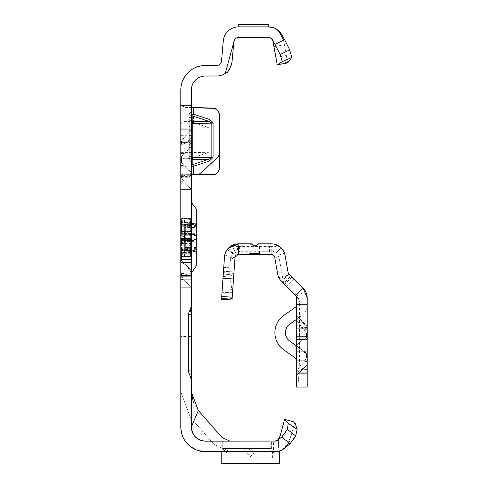 <?xml version="1.0" encoding="UTF-8"?>
<svg xmlns="http://www.w3.org/2000/svg" width="488" height="488" viewBox="0 0 488 488"><rect width="100%" height="100%" fill="white"/><g stroke="black" fill="none" stroke-linecap="round" stroke-linejoin="round"><path stroke-width="0.37" stroke-dasharray="2.44 1.83" d="M183.891 251.893L181.506 255.37L181.506 260.366L181.542 254.937L183.891 251.893L181.506 255.37L181.506 260.366L183.891 263.843L181.542 260.805L181.542 254.937L183.891 251.893L181.506 255.37L181.506 260.366L183.891 263.843L181.542 260.805L181.542 254.937L183.891 251.893L181.506 255.37L181.506 260.366L183.891 263.843L181.542 260.805L181.542 254.937L183.891 251.893L186.361 250.625L183.891 251.893L186.361 250.625L183.891 251.893L186.361 250.625L183.891 251.893L186.361 250.625L183.891 251.893L180.804 251.893L180.804 228.03L180.804 265.118L180.804 251.893L183.891 251.893M190.723 245.757L186.361 250.625L191.339 242.951L190.723 245.757L186.361 250.625L191.339 242.951L190.723 245.757L186.361 250.625L191.339 242.951L190.723 245.757L186.361 250.625L191.339 242.951L190.723 245.757M191.339 257.871L191.339 287.713L191.339 257.871M186.361 240.895L188.966 240.139L191.339 242.951L191.339 228.03L191.339 242.951L188.966 240.139L191.339 242.951L188.966 240.139L191.339 242.951L188.966 240.139L191.339 242.951L188.966 240.139L182.329 242.634L181.506 241.92L181.506 239.425L183.891 236.192L191.339 228.03L191.339 240.822L191.339 228.03L183.891 236.192L181.506 239.425L181.506 241.92L182.329 242.634L186.361 240.895L182.329 242.634L181.506 241.92L181.506 239.425L183.891 236.192L191.339 228.03L183.891 236.192L181.506 239.425L181.506 241.92L182.329 242.634L186.361 240.895L182.329 242.634L181.506 241.92L181.506 239.425L183.891 236.192L191.339 228.03L183.891 236.192L181.506 239.425L181.506 241.92L182.329 242.634L186.361 240.895L182.329 242.634L181.506 241.92L181.506 239.425L183.891 236.192L191.339 228.03L183.891 236.192L181.506 239.425L181.506 241.92L182.329 242.634L186.361 240.895L180.804 240.895L186.361 240.895M180.804 287.713L191.339 287.713L180.804 287.713L191.339 287.713L180.804 287.713L180.804 265.118L180.804 287.713L180.804 265.118L180.804 287.713L180.804 273.103L180.804 287.713L180.804 273.103L180.804 287.713L191.339 287.713L183.891 279.551L181.506 276.312L181.506 273.817L182.329 273.103L188.966 275.598L191.339 272.792L186.361 265.118L183.891 263.843L186.361 265.118L190.723 269.98L191.339 272.792L188.966 275.598L182.329 273.103L181.506 273.817L181.506 276.312L183.891 279.551L191.339 287.713L183.891 279.551L181.506 276.312L181.506 273.817L182.329 273.103L188.966 275.598L191.339 272.792L186.361 265.118L183.891 263.843L186.361 265.118L190.723 269.98L191.339 272.792L188.966 275.598L182.329 273.103L181.506 273.817L181.506 276.312L183.891 279.551L191.339 287.713L183.891 279.551L181.506 276.312L181.506 273.817L182.329 273.103L188.966 275.598L191.339 272.792L186.361 265.118L183.891 263.843L186.361 265.118L190.723 269.98L191.339 272.792L188.966 275.598L182.329 273.103L181.506 273.817L181.506 276.312L183.891 279.551L191.339 287.713L183.891 279.551L181.506 276.312L181.506 273.817L182.329 273.103L188.966 275.598L191.339 272.792L186.361 265.118L190.723 269.98L191.339 272.792L188.966 275.598L182.329 273.103L181.506 273.817L181.506 276.312L183.891 279.551L191.339 287.713L191.339 234.697L191.339 310.691M183.891 153.592L181.506 157.069L181.506 162.065L181.542 156.636L183.891 153.592L181.506 157.069L181.506 162.065L183.891 165.542L181.542 162.504L181.542 156.636L183.891 153.592L186.361 152.323L183.891 153.592L186.361 152.323L183.891 153.592L180.804 153.592L180.804 129.729L180.804 162.065L180.804 153.592L183.891 153.592M190.723 147.455L186.361 152.323L191.339 144.649L190.723 147.455L186.361 152.323L191.339 144.649L190.723 147.455M191.339 159.57L191.339 189.411L191.339 159.57M186.361 142.594L188.966 141.837L191.339 144.649L191.339 129.729L191.339 144.649L188.966 141.837L191.339 144.649L188.966 141.837L182.329 144.332L181.506 143.618L181.506 141.124L183.891 137.891L191.339 129.729L183.891 137.891L181.506 141.124L181.506 143.618L182.329 144.332L186.361 142.594L182.329 144.332L181.506 143.618L181.506 141.124L183.891 137.891L191.339 129.729L183.891 137.891L181.506 141.124L181.506 143.618L182.329 144.332L186.361 142.594L180.804 142.594L186.361 142.594M180.804 162.504L180.804 157.069L180.804 162.504M186.361 166.817L190.723 171.678L191.339 174.49L188.966 177.296L182.329 174.802L181.506 175.515L181.506 178.01L183.891 181.249L191.339 189.411L183.891 181.249L181.506 178.01L181.506 175.515L182.329 174.802L188.966 177.296L191.339 174.49L186.361 166.817L190.723 171.678L191.339 174.49L188.966 177.296L182.329 174.802L181.506 175.515L181.506 178.01L183.891 181.249L191.339 189.411L183.891 181.249L181.506 178.01L181.506 175.515L182.329 174.802L188.966 177.296L191.339 174.49L186.361 166.817L183.891 165.542L181.506 162.065L183.891 165.542L186.361 166.817L183.891 165.542L186.361 166.817L180.804 166.817L180.804 177.296L180.804 165.542L180.804 177.296L180.804 166.817L186.361 166.817M180.804 260.805L180.804 255.37L180.804 260.805M180.804 269.98L180.804 263.843L180.804 269.98M183.891 263.843L181.506 260.366L183.891 263.843L186.361 265.118L183.891 263.843L180.804 263.843L183.891 263.843M180.804 257.871L180.804 239.437L180.804 257.871M191.339 246.458L191.339 256.212L191.339 246.458M180.804 259.799L180.804 262.489L180.804 259.799M180.804 269.278L180.804 276.299L180.804 269.278M191.339 140.959L191.339 144.472L191.339 140.959M219.423 167.988L219.423 115.327A7.021 7.021 0 0 0 212.585 108.312L193.443 107.811L212.585 108.031A7.021 7.021 0 0 1 219.423 115.052L219.423 152.244A7.021 7.021 0 0 1 217.233 157.331L201.361 172.386A7.021 7.021 0 0 1 196.347 174.314L183.342 174.216L180.804 175.265L191.339 175.265L191.339 105.414L180.804 105.414L180.804 191.869L180.804 90.054L191.339 90.054L191.339 119.841A2.105 1.879 0 0 0 192.839 121.64L192.839 116.065A2.105 1.879 180 0 1 191.339 114.265L193.443 114.21L192.839 116.065L208.791 121.347L209.395 119.493L213.067 123.135L213.067 157.429L209.395 161.077L208.791 159.289L211.859 157.441L192.235 157.801L192.235 123.464L192.839 121.64L208.791 121.347L211.859 123.104L211.859 157.441L213.067 157.429M221.18 451.662L221.18 463.6L279.459 463.6L279.459 451.004L274.988 451.662L205.381 451.662L195.792 449.716L205.381 451.662L229.958 451.662L205.381 451.662A24.577 24.577 0 0 1 180.804 427.085L180.804 90.054L180.804 191.869L180.804 175.265L191.339 175.265L191.339 166.414A2.105 1.928 0 0 1 192.839 164.566L192.839 159.582A2.105 1.928 180 0 0 191.339 161.424L191.339 157.844L192.235 157.801L192.839 159.582L208.791 159.289L192.839 164.566L193.443 166.359L193.443 174.515L183.342 174.216L198.299 174.362M191.686 107.256L191.339 105.414L191.339 90.054L191.339 191.869L191.339 90.054L180.804 90.054L191.339 90.054L191.339 427.085A14.042 14.042 0 0 0 205.381 441.134L276.659 440.841M246.806 448.502L250.32 448.502L246.806 448.502M253.827 453.065L246.806 453.065L253.827 453.065L250.32 456.579L246.806 453.065M191.339 237.51L191.339 202.398L191.339 257.127L191.339 217.886L191.339 234.697L191.339 230.074L190.637 231.66L184.47 231.477L184.47 243.536L190.576 243.353L190.515 231.214L191.339 230.074L191.339 272.615L191.339 237.51M180.804 237.51L180.804 218.374L180.804 237.51M191.339 113.924L191.339 116.065L191.339 113.924M189.234 160.93L191.339 161.498L191.339 117.083L191.339 161.498L191.339 117.083L191.339 161.498L189.234 160.93L191.339 161.498L189.234 160.93L189.234 117.651L191.339 117.083L189.234 117.651L189.234 160.93L191.339 161.498L189.234 160.93L189.234 139.775L191.339 140.337L189.234 139.775L189.234 144.546L189.234 137.39L191.339 136.829L189.234 137.39L191.339 136.829L189.234 137.39L189.234 160.93L191.339 161.498L189.234 160.93L189.234 139.775L191.339 140.337L189.234 139.775L189.234 137.39L191.339 136.829L189.234 137.39L189.234 160.93L191.339 161.498L189.234 160.93L189.234 158.551L191.339 157.984L189.234 158.551L189.234 139.775L191.339 140.337L189.234 139.775L189.234 144.546L191.339 145.107L189.234 144.546L189.234 137.39L191.339 136.829L189.234 137.39L189.234 160.93L189.234 158.551L191.339 157.984L189.234 158.551L189.234 139.775L191.339 140.337L189.234 139.775L189.234 137.39L191.339 136.829L189.234 137.39L189.234 158.551L191.339 157.984L189.234 158.551L189.234 128.875L189.234 160.93L191.339 161.498L189.234 160.93L189.234 137.39L189.234 160.93M255.157 24.4L253.492 24.406M180.804 175.271L180.804 189.411L180.804 174.802L180.804 189.411L180.804 174.802L180.804 175.271L183.891 175.271L180.804 175.271M180.804 274.848L180.804 275.598L180.804 274.848L186.361 274.848L180.804 274.848M180.804 275.879L180.804 276.299L180.804 275.879L191.339 275.879L180.804 275.879M180.804 336.513L180.804 231.19L180.804 336.513L191.339 336.513L180.804 336.513M180.804 128.204L180.804 124.635C181.609 121.097 185.824 120.39 193.443 122.512L209.084 127.685L180.804 128.204L180.804 175.265L183.342 174.216L191.741 174.405M191.339 105.414L180.804 105.414L185.849 107.494L180.804 105.414L180.804 124.635M193.443 122.512L193.443 107.531L185.849 107.494L191.863 107.513M209.084 127.685L209.084 152.256L193.443 157.429C185.824 159.594 181.609 159.106 180.804 155.971M180.804 191.869L191.339 191.869L180.804 191.869M209.395 119.493L193.443 114.21L193.443 107.811L191.9 107.519M192.18 107.714L185.599 107.488M180.804 156.007C181.609 159.143 185.824 159.631 193.443 157.471L193.443 157.429M193.443 107.531L193.443 122.549C185.824 120.426 181.609 121.134 180.804 124.672M193.443 122.549L209.084 127.728L209.084 152.293L193.443 157.471M213.067 123.135L191.339 123.549L191.339 119.841M191.339 123.549L191.339 157.844M191.339 161.424L191.339 166.414L193.443 166.359L209.395 161.077M221.04 451.662L272.579 451.662L272.579 459.013L272.579 451.662L221.04 451.662L221.04 459.013L272.579 459.037L221.04 459.013M289.909 440.213C287.578 447.228 282.607 451.04 274.988 451.662C282.534 451.205 287.511 447.392 289.909 440.213L291.36 434.784L289.909 440.213M222.235 441.134L222.235 448.155L222.235 441.134L273.487 441.134L222.235 441.134L222.235 448.502L222.235 441.134L271.383 441.134L222.235 441.134M278.404 448.155L278.404 439.743L278.404 448.155L273.487 453.065L227.146 453.065L222.235 448.155L227.146 453.065L227.146 441.134L227.146 453.065L273.487 453.065L273.487 441.134L274.988 441.134L273.487 441.134L273.487 453.065L278.404 448.155M277.068 440.664L275.714 441.073M294.41 437.956L295.685 435.857L297.143 429.416L294.764 422.096L291.36 434.784L294.764 422.096L284.589 419.369L279.734 437.486L277.709 440.31M276.629 440.847L274.988 441.134A4.917 4.917 0 0 0 278.142 439.981L281.668 437.022L290.11 443.69L292.349 440.914M275.61 441.091L275.098 441.128M229.958 441.134L205.381 441.134L229.958 441.134L222.04 437.547L198.311 410.506L193.364 402.46M272.511 39.754L273.152 41.45A4.917 4.917 0 0 0 268.308 37.387L238.675 37.387A4.917 4.917 0 0 0 233.776 41.877L232.026 61.909A15.445 15.445 0 0 1 216.635 76.012L205.381 76.012A14.042 14.042 0 0 0 191.339 90.054L180.804 90.054A24.577 24.577 0 0 1 205.381 65.477L216.635 65.477A4.917 4.917 0 0 0 221.528 60.994L223.284 40.962A15.445 15.445 0 0 1 238.675 26.858L268.729 26.858L268.729 24.4L238.254 24.4L238.254 26.858L238.675 26.858M251.826 24.4L249.978 24.4L253.492 27.914L257.005 24.4M280.179 435.827L279.734 437.486M198.311 410.506L191.339 427.085C192.309 435.717 196.993 440.402 205.381 441.134M182.25 435.394L184.421 439.92L182.25 435.394M184.836 440.566L189.612 445.934L184.836 440.566M273.31 42.352L274.067 46.635L284.437 44.804L283.522 39.62A15.445 15.445 0 0 0 268.308 26.858M285.102 447.892L284.913 448.051A15.445 15.445 0 0 1 274.988 451.662L277.434 451.455L281.405 450.095L284.681 447.661L287.066 444.672L284.681 447.661L281.405 450.095L277.434 451.455L275.079 451.662M268.235 37.387L238.748 37.387L238.748 34.935L238.748 37.387L268.235 37.387L268.235 34.935L238.748 34.935L268.235 34.935L268.235 37.387M273.597 27.792L278.239 30.47M268.992 37.436L270.157 37.747M271.133 38.284L271.871 38.912M283.522 39.62L287.633 62.946L277.263 64.77L274.067 46.635M287.633 62.946L284.437 44.804M229.958 451.662L214.122 444.489L190.399 417.447L180.804 391.98L190.399 417.454L214.122 444.495L229.958 451.662M292.391 440.859L293.227 439.719M293.581 439.206L293.971 438.633M297.143 429.416L288.207 423.273L287.426 429.422L285.815 432.008M284.589 419.369L288.207 423.273M287.426 429.422L295.685 435.857M189.234 120.03L191.339 120.597L189.234 120.03M189.234 144.546L191.339 145.107L189.234 144.546M189.234 139.775L191.339 140.337L189.234 139.775M189.234 128.875L191.339 129.436L189.234 128.875L189.234 126.49L189.234 128.875L191.339 129.436L189.234 128.875M189.234 126.49L191.339 125.928L189.234 126.49L189.234 117.651L189.234 126.49L191.339 125.928L189.234 126.49M189.234 117.651L191.339 117.083L189.234 117.651L189.234 156.721L189.234 117.651L191.339 117.083L189.234 117.651M189.234 158.551L191.339 157.984L189.234 158.551L189.234 137.39L191.339 136.829L189.234 137.39L189.234 158.551L191.339 157.984L189.234 158.551M189.234 137.39L191.339 136.829L189.234 137.39M271.383 448.502L222.235 448.502L271.383 448.502L271.383 441.134L271.383 448.502M209.084 152.293L180.804 152.811M209.084 127.728L180.804 128.24M192.73 107.757L188.508 107.586M209.084 152.256L180.804 152.774M180.804 231.19L191.339 231.19L180.804 231.19M190.515 249.331L190.576 256.188L184.47 256.719L184.47 250.686L190.637 250.338L191.339 249.697L190.637 249.331L183.104 249.685L182.915 250.692L184.165 250.692L184.165 256.731L182.915 256.731L181.158 255.73L181.158 250.039L182.915 250.692L182.915 256.731M184.665 249.771A1.055 0.897 180 0 0 185.684 250.673L185.684 247.538L196.255 247.538L196.255 229.836L185.684 229.836L185.684 224.754A1.055 0.915 0 0 0 184.665 225.663L184.665 250.173L184.665 225.657A1.055 0.415 180 0 0 185.684 226.072L185.684 234.789L196.255 234.466L196.255 251.381L185.684 251.228L185.684 250.673L185.684 251.058A1.055 0.927 180 0 1 184.665 250.137M191.692 272.615L191.692 202.398M196.255 266.039L196.255 208.974M196.255 224.029L185.684 224.34L185.684 223.785L196.255 223.419L196.255 227.475L196.255 223.961L196.255 226.365L196.255 223.961L185.684 224.334L185.684 226.072L196.255 226.212M191.339 245.47A0.701 0.61 180 0 0 190.637 244.866L181.506 244.866L181.506 239.364L180.804 239.175L181.158 239.23L181.158 235.783L181.158 239.23L181.506 239.364L181.762 237.51L181.506 231.428L190.637 231.428L190.637 250.338M180.804 247.782L181.506 247.782L181.506 254.577A0.701 0.653 -130.1 0 1 181.158 254.449L181.158 252.723L181.158 254.449A0.701 0.64 180 0 1 180.804 253.894A0.701 0.677 180 0 0 181.506 254.577L181.506 253.864L190.637 253.864L190.637 245.232L181.506 245.232L181.506 247.782L191.339 247.782M180.804 221.759A0.701 0.61 180 0 1 181.506 221.149L181.506 222.296A0.701 0.476 -157.1 0 0 181.158 222.29L181.158 220.564L181.158 222.29A0.701 0.573 180 0 0 180.804 222.784A0.701 0.494 180 0 1 181.506 222.29L181.506 227.231L190.637 227.231L190.637 220.21L190.637 222.424L181.506 222.424L181.506 221.149L190.637 221.149A0.701 0.61 -0 0 0 191.339 220.539M184.665 250.173L185.684 251.228L196.255 251.594L196.255 248.648L196.255 251.052L185.684 250.679L185.684 248.276L185.684 250.679L184.665 249.63M196.255 229.836L196.255 227.475L184.665 227.475M184.665 234.514A1.055 0.915 180 0 1 185.684 233.606L196.255 233.288L196.255 234.466M190.515 243.799L190.637 243.353L191.339 244.939L190.637 243.799L181.506 243.671A0.701 0.329 -78.8 0 1 181.371 243.701A0.701 0.329 -78.8 0 1 181.158 243.195L182.75 243.512L182.75 231.501L181.158 231.818A0.701 0.329 -101.2 0 1 181.371 231.312A0.701 0.329 -101.2 0 1 181.512 231.343L190.515 231.214M190.637 256.2L190.637 254.047L181.506 254.047L181.506 255.261L183.104 256.163L190.637 255.62L191.339 257.127M183.104 249.685L181.506 249.094L181.158 250.039A0.701 0.47 180 0 1 181.506 249.094L181.506 244.866A0.701 0.61 180 0 1 180.804 244.256M190.515 219.386L191.339 217.886L190.637 219.393L183.104 218.85L181.506 219.759L181.158 219.283L182.75 218.374L182.75 224.382L181.158 224.974L181.506 225.92L183.104 225.328L190.637 225.682L191.339 225.316L190.637 224.675L184.47 224.327L184.47 218.301L190.576 218.825L190.515 225.682M181.506 220.436A0.701 0.653 130.1 0 0 181.158 220.564A0.701 0.64 180 0 0 180.804 221.119A0.701 0.677 -0 0 1 181.506 220.436M180.804 221.088L181.506 220.966L181.506 219.759L180.804 219.874A0.701 0.701 0 0 1 181.164 219.264L182.756 218.362A0.701 0.701 0 0 1 183.104 218.27L183.104 218.85L182.75 218.374A0.701 0.689 180 0 1 183.104 218.282L184.165 218.282L184.165 224.321L183.104 224.321L183.104 218.27L184.47 218.301L184.165 218.85M182.75 224.382L183.104 225.328L183.104 224.321A0.701 0.47 180 0 0 182.75 224.382M190.637 231.66L190.637 231.172L190.637 231.763L181.506 231.763L181.506 231.343A0.701 0.659 0 0 0 180.804 232.001A0.701 0.701 0 0 1 181.371 231.312L182.963 231.001A0.701 0.701 0 0 1 183.104 230.983L183.104 243.542L184.165 243.542L184.165 231.471L182.75 231.501A0.701 0.329 -101.2 0 1 182.963 231.001A0.701 0.329 -101.2 0 1 183.104 231.025L184.165 231.025M182.963 244.018A0.701 0.701 0 0 0 183.104 244.03L183.104 243.988A0.701 0.329 -78.8 0 1 182.963 244.018A0.701 0.329 -78.8 0 1 182.75 243.512L183.104 244.03L184.165 244.03L184.47 243.536L184.165 243.988M181.158 235.783L181.506 235.655L181.158 235.783M181.512 252.723A0.701 0.476 157.1 0 1 181.158 252.723A0.701 0.573 180 0 1 180.804 252.229A0.701 0.494 180 0 0 181.506 252.723M180.804 255.139A0.701 0.701 0 0 0 181.164 255.749A0.701 0.683 180 0 1 180.804 255.139L181.506 255.261L181.164 255.749L182.915 256.743L190.576 256.206L190.515 255.627M307.196 365.652L306.458 365.469L301.639 369.428L306.494 365.652L296.661 375.479L296.661 371.484L297.277 372.234L301.639 369.428L306.494 365.494L296.661 375.479L296.661 371.484L297.277 372.234L301.639 369.428L297.277 372.234L301.639 369.428L306.494 365.494L296.661 375.479L296.661 371.484L297.277 372.234L296.661 371.484L296.661 375.479L296.661 319.799L296.661 375.479M307.196 325.813L306.458 325.813L304.109 324.056L306.458 325.813L304.109 324.056L306.458 325.813L304.109 324.056L306.458 325.813L307.196 325.813L307.196 324.056L307.196 325.813L306.458 325.813L307.196 325.813L307.196 321.854L307.196 325.813L306.458 325.813L307.196 325.813L307.196 319.042L307.196 360.736L296.661 360.736L296.661 309.124L296.661 360.736A3.514 3.514 0 0 0 295.173 357.863L283.827 349.865A21.063 21.063 0 0 1 283.827 315.431L295.173 307.434A3.514 3.514 0 0 0 296.661 304.561L296.661 351.256L296.661 304.561L307.196 304.561A14.042 14.042 0 0 1 301.242 316.041L289.89 324.038A10.535 10.535 0 0 0 289.89 341.258L301.242 349.255A14.042 14.042 0 0 1 307.196 360.736L296.661 360.736L307.196 360.736L307.196 351.256L296.661 351.256L298.064 351.256L298.064 309.124L298.064 349.109L296.661 349.109L298.064 349.109L298.064 351.256L296.661 351.256L307.196 351.256L307.196 314.04L307.196 325.795L296.661 325.795L307.196 325.795M307.196 372.234L297.277 372.234L296.661 371.484L296.661 315.797L296.661 371.484L301.639 363.81L296.661 371.484L301.639 363.81L296.661 371.484L301.639 363.81L296.661 371.484L297.277 372.234L307.196 372.234L307.196 319.042L307.196 372.234L297.277 372.234L301.639 369.428L297.277 372.234L307.196 372.234L307.196 319.042L307.196 372.234L297.277 372.234L307.196 372.234L307.196 319.042L307.196 372.234M296.362 296.192L305.476 291.214A14.042 14.042 0 0 1 307.196 297.948L307.196 387.063L296.661 387.063L296.661 297.961L307.196 297.948L296.661 297.948L296.661 309.831L296.661 297.948L299.504 300.797L298.461 298.29L281.533 281.363L295.63 295.466L303.079 288.018L295.63 295.466L283.619 283.449L291.061 276.001L303.079 288.018L294.148 279.087L286.7 286.529L295.63 295.466L303.079 288.018L291.061 276.001M249.026 253.424L259.561 253.424L249.026 253.424L249.026 244.756L256.627 245.232L256.981 244.598L258.616 243.829L271.249 243.829L279.166 246.275L275.427 246.324L273.323 252.144L275.757 253.272L281.082 247.849L279.166 246.275M237.217 254.602L238.876 254.358L238.876 243.829L238.498 243.829L251.131 243.829L252.747 244.586L253.113 245.232L259.561 244.756L256.981 244.598M259.561 253.424L259.561 244.756M283.619 283.449L295.63 295.466L295.63 293.971L283.022 281.363L281.533 281.363L286.7 286.529M298.461 298.29L296.192 296.185M305.476 291.214L303.079 288.018L301.59 288.018L288.981 275.403L288.981 273.914L303.079 288.018L294.148 279.087M297.857 387.063L298.979 373.875L299.504 358.979L299.504 300.797M296.661 319.799L296.661 345.638L296.661 315.797L296.661 319.799L297.277 319.042L301.639 321.854L304.109 324.056L301.639 321.854L297.277 319.042L296.661 319.799L301.639 327.466L296.661 319.799L297.277 319.042L301.639 321.854L304.109 324.056L301.639 321.854L297.277 319.042L296.661 319.799L301.639 327.466L304.109 329.675L301.639 327.466L296.661 319.799L297.277 319.042L301.639 321.854L304.109 324.056L301.639 321.854L297.277 319.042L296.661 319.799L301.639 327.466L304.109 329.675L306.494 333.548L304.109 329.675L301.639 327.466L296.661 319.799M296.545 297.052L296.216 296.228M238.876 243.829L238.876 254.358L238.498 254.358L238.498 243.829L230.574 246.275L227.207 249.52L224.736 255.065A14.042 14.042 0 0 0 224.486 256.889L234.996 257.627L238.498 254.358L234.996 257.627L232.52 292.995L222.016 292.257L223.242 274.75L221.528 299.266L232.032 299.998L232.099 299.059L232.032 299.998L221.528 299.266L222.016 292.257L232.52 292.995L233.99 271.981L223.486 271.249L222.016 292.257L223.284 274.134L229.622 274.573L230.403 259.274L231.166 256.377L233.148 253.912L235.576 252.424L232.294 246.324L238.498 246.446L238.498 251.741L239.089 251.735L239.089 246.446L269.01 246.452L269.01 251.735L271.249 251.753L271.249 246.434L275.427 246.324M283.022 281.363L281.533 281.363L277.635 273.872L274.701 257.261L271.249 254.358L271.249 251.753L273.323 252.144M235.576 252.424L238.498 251.741L238.498 254.358L238.498 243.829L236.93 243.915C229.671 245.257 225.523 249.581 224.486 256.889A14.042 14.042 0 0 1 228.067 248.465L235.887 255.517L236.643 254.889M230.574 246.275L232.294 246.324M233.227 253.87L227.31 249.38M288.981 275.403L288.78 273.701A3.514 3.514 0 0 1 288.005 272.042L285.077 255.431A14.042 14.042 0 0 0 284.455 253.101L281.082 247.849M239.089 246.446L238.498 246.446M239.584 246.452L239.584 251.735L239.089 251.735M269.01 251.735L239.584 251.735M271.249 246.434L269.01 246.452M252.747 244.586L249.026 244.756M275.757 253.272L278.044 255.419L284.455 253.101M275.842 253.302L281.21 247.971M233.148 253.912L227.207 249.52M231.166 256.377L224.736 255.065M229.793 267.79L223.754 267.369L224.486 256.889L221.528 299.266L232.032 299.998L234.996 257.627A3.514 3.514 0 0 1 235.887 255.517M296.661 304.561L307.196 304.561L307.196 314.04L307.196 304.561L296.661 304.561L307.196 304.561A14.042 14.042 0 0 1 301.242 316.041L296.661 319.268M296.661 346.029L301.242 349.255A14.042 14.042 0 0 1 307.196 360.736L296.661 360.736M298.064 309.124L296.661 309.124L298.064 309.124M307.196 314.04L296.661 314.04L307.196 314.04M307.196 297.948L303.079 288.018L301.59 288.018M307.196 367.22L307.196 369.428L307.196 365.469L307.196 367.22L304.109 367.22L301.639 369.428L306.494 365.494L304.109 367.22L307.196 367.22M288.981 273.914L283.046 279.85L282.845 278.721L288.78 273.701M283.778 283.607L283.046 279.85M282.845 278.721L279.234 258.433L274.701 257.261M278.044 255.419L279.234 258.433M271.249 254.358L238.498 254.358M238.107 254.382L236.93 243.915M232.392 292.983L232.099 299.059L232.52 292.995L222.016 292.257L232.392 292.983L229.622 274.573M223.754 267.369L223.284 274.134M230.403 259.274L234.996 257.621L232.52 292.995L233.746 275.482L223.242 274.75L223.486 271.249L223.242 274.75L233.746 275.482L233.99 271.981L223.486 271.249M295.63 293.971L295.63 295.466M301.639 363.81L304.109 361.602L306.494 357.728L306.494 353.404L304.109 351.256L301.639 351.256L296.661 345.638L301.639 340.02L304.109 340.02L306.494 337.873L306.494 333.548L306.494 337.873L304.109 340.02L301.639 340.02L296.661 345.638L301.639 351.256L304.109 351.256L306.494 353.404L306.494 357.728L304.109 361.602L301.639 363.81L304.109 361.602L306.494 357.728L306.494 353.404L304.109 351.256L301.639 351.256L296.661 345.638L301.639 340.02L304.109 340.02L306.494 337.873L306.494 333.548L304.109 329.675L306.494 333.548L306.494 337.873L304.109 340.02L301.639 340.02L296.661 345.638L301.639 351.256L304.109 351.256L306.494 353.404L306.494 357.728L304.109 361.602L301.639 363.81L304.109 361.602L306.494 357.728L306.494 353.404L304.109 351.256L301.639 351.256L296.661 345.638L301.639 340.02L304.109 340.02L306.494 337.873L306.494 333.548L304.109 329.675L301.639 327.466L304.109 329.675L306.494 333.548L306.494 337.873L304.109 340.02L301.639 340.02L296.661 345.638L301.639 351.256L304.109 351.256L306.494 353.404L306.494 357.728L304.109 361.602L301.639 363.81L307.196 363.81L301.639 363.81M307.196 351.256L301.639 351.256L307.196 351.256M307.196 340.02L301.639 340.02L307.196 340.02M306.494 325.783L307.196 325.783L306.494 325.783M180.804 255.37L181.506 255.37L180.804 255.37M180.804 265.118L186.361 265.118L180.804 265.118M180.804 157.069L181.506 157.069L180.804 157.069M180.804 165.542L183.891 165.542L180.804 165.542M180.804 256.212L191.339 256.212L180.804 256.212M180.804 239.864L191.339 239.864L180.804 239.864M180.804 262.489L191.339 262.489L180.804 262.489M180.804 263.898L191.339 263.898L180.804 263.898M275.958 57.364L286.328 55.534M277.141 64.068L287.511 62.238M268.235 34.947L238.748 34.947L268.235 34.947M189.234 135.06L191.339 134.944M189.234 135.554L191.339 135.67M189.234 140.727L191.339 140.611L189.234 140.727M189.234 141.221L191.339 141.337L189.234 141.221M189.234 155.843L191.339 155.727M189.234 156.343L191.339 156.459M180.804 177.821L191.339 177.821L180.804 177.821M180.804 104.097L191.339 104.097L180.804 104.097M180.804 332.999L191.339 332.999L180.804 332.999M180.804 234.697L191.339 234.697L180.804 234.697M180.804 176.546L186.361 176.546L180.804 176.546M180.804 175.515L181.506 175.515L180.804 175.515M180.804 178.01L181.506 178.01L180.804 178.01M180.804 181.249L183.891 181.249L180.804 181.249M180.804 183.793L186.361 183.793L180.804 183.793M180.804 162.065L181.506 162.065L180.804 162.065M180.804 152.323L186.361 152.323L180.804 152.323M180.804 143.862L183.891 143.862L180.804 143.862M180.804 143.618L181.506 143.618L180.804 143.618M180.804 141.124L181.506 141.124L180.804 141.124M180.804 137.891L183.891 137.891L180.804 137.891M180.804 135.341L186.361 135.341L180.804 135.341M180.804 275.128L191.339 275.128L180.804 275.128M180.804 275.531L191.339 275.531L180.804 275.531M180.804 277.19L191.339 277.19L180.804 277.19M180.804 279.746L191.339 279.746L180.804 279.746M180.804 281.911L191.339 281.911L180.804 281.911M180.804 259.531L191.339 259.531L180.804 259.531M180.804 253.248L191.339 253.248L180.804 253.248A0.701 0.61 0 0 0 181.506 253.864L181.506 252.589L190.637 252.589L190.637 253.864A0.701 0.61 0 0 1 191.339 254.474M180.804 251.839L191.339 251.839L180.804 251.839M180.804 240.614L191.339 240.614L180.804 240.614M180.804 240.206L191.339 240.206L180.804 240.206M180.804 238.547L191.339 238.547L180.804 238.547M180.804 235.991L191.339 235.991L180.804 235.991M180.804 233.831L191.339 233.831L180.804 233.831M180.804 273.573L183.891 273.573L180.804 273.573M180.804 273.817L181.506 273.817L180.804 273.817M180.804 276.312L191.339 276.299L180.804 276.299M180.804 279.551L183.891 279.551L180.804 279.551M180.804 282.094L186.361 282.094L180.804 282.094M180.804 260.366L181.506 260.366L180.804 260.366M180.804 250.625L186.361 250.625L180.804 250.625M180.804 242.164L183.891 242.164L180.804 242.164M180.804 241.92L181.506 241.92L180.804 241.92M180.804 239.425L191.339 239.437L180.804 239.437M180.804 236.192L183.891 236.192L180.804 236.192M180.804 233.642L186.361 233.642L180.804 233.642M180.804 248.837A0.701 0.537 180 0 1 181.506 248.3L190.637 248.3A0.701 0.537 180 0 0 191.339 247.764M184.165 249.685L184.47 250.686L184.409 249.679M180.804 230.757A0.701 0.61 180 0 1 181.506 230.147L181.506 225.92A0.701 0.537 180 0 1 181.158 224.974L181.158 219.283A0.701 0.683 180 0 0 180.804 219.874M180.804 232.001L181.158 231.818L181.158 243.195L180.804 243.012A0.701 0.701 0 0 0 181.371 243.701L182.963 244.012M184.409 225.334L184.47 224.327L184.165 225.328M184.665 240.499A1.055 0.915 180 0 0 185.684 241.407L185.684 250.673L196.255 250.984M196.255 237.906L185.684 237.894L185.684 237.119L184.665 237.144M191.339 227.249A0.701 0.537 180 0 0 190.637 226.713L190.637 231.428A0.701 0.61 180 0 0 191.339 230.818M196.255 223.632L185.684 223.955L185.684 224.34A1.055 0.634 180 0 0 184.665 224.974M180.804 242.981A0.701 0.61 180 0 0 181.506 243.585L190.637 243.585A0.701 0.61 180 0 1 191.339 244.195M196.255 225.615L185.684 225.932L185.684 224.754L196.255 224.431M184.665 235.698A1.055 0.915 180 0 1 185.684 234.789L185.684 240.23L196.255 240.547M184.665 239.315A1.055 0.915 180 0 0 185.684 240.23L185.684 241.407L196.255 241.725M184.665 247.538L185.684 247.538L185.684 237.894L184.665 237.869M196.255 245.177L184.665 245.177M184.665 249.35A1.055 0.915 180 0 0 185.684 250.259L196.255 250.582M196.255 249.399L185.684 249.081A1.055 0.915 180 0 1 184.665 248.166M196.255 235.411L185.684 235.777L185.684 229.836L184.665 229.836M196.255 237.113L185.684 237.119L185.684 235.777A1.055 1.043 180 0 0 184.665 236.82M196.255 239.602L185.684 239.236A1.055 1.043 180 0 1 184.665 238.193M196.255 250.893L185.684 250.673A1.055 0.634 0 0 1 184.665 250.039M196.255 248.801L185.684 248.941A1.055 0.415 180 0 0 184.665 249.356M184.665 224.84L185.684 223.955A1.055 0.927 0 0 0 184.665 224.883M196.255 224.12L185.684 224.34A1.055 0.897 0 0 0 184.665 225.243M184.665 226.847A1.055 0.915 0 0 1 185.684 225.932L185.684 224.34L184.665 225.383M180.804 227.231L181.506 227.231L181.506 229.781L190.637 229.781L190.637 227.231L191.339 227.231M180.804 232.032A0.701 0.61 180 0 1 181.506 231.428L181.506 230.147L190.637 230.147A0.701 0.61 180 0 0 191.339 229.543M180.804 243.012A0.701 0.659 0 0 0 181.506 243.671L181.506 243.25L190.637 243.25L190.637 243.841L190.637 243.353M190.637 224.675L190.637 226.713L181.506 226.713A0.701 0.537 180 0 1 180.804 226.176M191.339 221.82A0.701 0.61 0 0 1 190.637 222.424L181.506 222.711L181.506 220.966L190.637 220.966L190.637 218.825M191.339 254.169L190.637 254.047L190.637 252.589A0.701 0.61 180 0 1 191.339 253.193M180.804 251.979A0.701 0.61 -0 0 0 181.506 252.589L181.506 254.047L180.804 253.925M191.339 222.003L190.637 222.711L190.637 220.966L191.339 220.844M180.804 223.412L181.506 222.424A0.701 0.61 180 0 0 180.804 223.034M191.339 245.232L190.637 245.232L190.637 243.25A0.701 0.659 0 0 1 191.339 243.909M180.804 242.591A0.701 0.659 0 0 0 181.506 243.25L181.506 245.232L180.804 245.232M191.339 231.105A0.701 0.659 0 0 1 190.637 231.763L190.637 229.781L191.339 229.781M180.804 229.781L181.506 229.781L181.506 231.763A0.701 0.659 0 0 0 180.804 232.422M191.339 230.074L190.637 231.172L184.427 230.989L184.165 231.471L184.409 231.031M184.409 218.862L184.47 218.282L190.637 218.813L191.339 217.886M184.409 243.982L190.637 243.841L191.339 244.939M184.165 256.163L184.47 256.731L184.409 256.151M307.196 324.056L304.109 324.056L307.196 324.056M307.196 369.428L301.639 369.428L307.196 369.428M307.196 365.494L306.458 365.469L307.196 365.469M307.196 328.705L296.661 328.705L307.196 328.705M307.196 373.875L298.979 373.875M307.196 358.979L299.504 358.979M269.504 251.735L269.504 246.446M298.064 341.234L296.661 341.234M298.064 341.789L296.661 341.789M307.196 339.502L296.661 339.502L307.196 339.502M307.196 336.592L296.661 336.592L307.196 336.592M292.019 276.958L284.577 284.406M223.12 276.501L233.624 277.233M222.034 292.019L232.3 292.739M232.099 299.059L221.589 298.327L232.099 299.059M221.625 297.857L232.129 298.589M222.26 288.756L232.764 289.494M222.986 278.398L233.49 279.13M223.388 272.658L233.892 273.39M307.196 361.602L304.109 361.602L307.196 361.602M307.196 357.728L306.494 357.728L307.196 357.728M307.196 353.404L306.494 353.404L307.196 353.404M307.196 337.873L306.494 337.873L307.196 337.873M307.196 333.548L306.494 333.548L307.196 333.548M307.196 329.675L304.109 329.675L307.196 329.675M307.196 327.466L301.639 327.466L307.196 327.466M307.196 321.854L301.639 321.854L307.196 321.854M180.804 240.139L188.966 240.139L180.804 240.139M180.804 141.837L188.966 141.837L180.804 141.837M187.825 140.959L191.339 144.472L187.825 140.959L191.339 137.451L187.825 140.959M250.32 448.502L246.806 452.016L243.299 448.502M180.804 256.639L191.339 256.639L180.804 256.639M189.234 113.96L191.339 116.065M275.567 441.097L275.037 441.134M291.36 434.784C288.31 442.64 286.877 445.94 287.066 444.672L287.066 444.672C286.877 445.94 288.31 442.64 291.36 434.784M277.544 440.304L276.946 440.676M189.234 113.887L191.339 111.782M180.804 218.374L191.339 218.374L180.804 218.374M284.046 42.584L282.546 36.942L279.746 32.123L275.464 28.658L272.316 27.395L268.437 26.858M180.804 177.296L188.966 177.296L180.804 177.296M180.804 174.802L182.329 174.802L180.804 174.802M180.804 189.411L191.339 189.411L180.804 189.411M180.804 144.332L182.329 144.332L180.804 144.332M180.804 129.729L191.339 129.729L180.804 129.729M180.804 274.915L191.339 274.915L180.804 274.915M180.804 240.822L191.339 240.822L180.804 240.822M180.804 228.03L191.339 228.03M180.804 275.598L188.966 275.598L180.804 275.598M180.804 273.103L182.329 273.103L180.804 273.103M180.804 242.634L182.329 242.634L180.804 242.634M180.804 254.102L181.506 254.803L190.637 254.803L191.339 255.505M180.804 220.911L181.506 220.21L190.637 220.21L191.339 219.508M196.255 248.648L185.684 248.276L184.665 247.227M196.255 226.365L185.684 226.737L184.665 227.786M180.804 251.601L181.506 252.308L190.637 252.308L191.339 253.01M191.339 243.823L190.637 243.122L181.506 243.122L180.804 242.42M180.804 232.593L181.506 231.891L190.637 231.891L191.339 231.19M296.661 309.831L307.196 309.831M307.196 319.042L297.277 319.042L307.196 319.042M307.196 325.63L306.494 325.63L307.196 325.63L306.494 325.63L296.661 315.797"/><path stroke-width="0.73" d="M191.339 105.414L192.18 107.714L212.585 108.312A7.021 7.021 0 0 1 219.423 115.327L219.423 152.518A7.021 7.021 0 0 1 217.233 157.606L201.361 172.667A7.021 7.021 0 0 1 196.347 174.588L191.76 174.387L191.339 175.265L191.76 174.387L192.73 174.46L191.741 174.405M253.492 24.406L254.925 24.4M275.079 451.662L205.381 451.662A24.577 24.577 0 0 1 180.804 427.085L180.804 90.054A24.577 24.577 0 0 1 205.381 65.477L216.635 65.477A4.917 4.917 0 0 0 221.528 60.994L223.284 40.962A15.445 15.445 0 0 1 238.675 26.858L238.254 26.858L238.254 24.412L268.729 24.4L268.729 26.858L268.308 26.858L273.597 27.792M191.863 107.513L212.585 108.031A7.021 7.021 0 0 1 219.423 115.052L219.423 115.327M192.18 107.714L192.73 107.757M198.299 174.362L212.219 174.728A7.021 7.021 0 0 0 219.423 167.713L219.423 115.052M191.339 161.388A2.105 1.928 180 0 1 192.839 159.539L192.839 164.529L193.443 166.323L193.443 174.515L212.219 175.003A7.021 7.021 0 0 0 219.423 167.988L219.423 167.713M275.14 44.31L284.602 39.62L289.646 49.837L291.824 57.364L282.247 61.689L280.234 54.497L272.566 39.845A4.917 4.917 0 0 0 268.308 37.387L238.675 37.387A4.917 4.917 0 0 0 236.57 37.863L235.783 38.326A4.917 4.917 0 0 0 234.496 39.711L225.255 73.383A15.445 15.445 0 0 1 216.635 76.012L205.381 76.012A14.042 14.042 0 0 0 191.339 90.054L191.339 303.274A17.556 17.556 0 0 1 189.692 310.691L189.185 311.777A7.021 7.021 0 0 0 188.533 314.742L191.339 314.742L191.339 287.713M189.692 310.691L191.339 310.691L191.339 303.274M191.339 314.742L191.339 373.881L189.185 373.881L189.692 374.967A17.556 17.556 0 0 1 191.339 382.385L191.339 373.881M191.339 382.385L191.339 427.085L198.311 410.506L222.04 437.547L229.958 441.134M285.102 447.892L290.11 443.69L281.668 437.022L287.426 429.422L288.207 423.273L297.143 429.416L295.685 435.857L290.11 443.69L284.913 448.051A15.445 15.445 0 0 1 274.988 451.662L279.459 451.004L279.459 463.6L221.18 463.6L221.18 451.662M279.734 437.486L277.068 440.664M275.714 441.073L205.381 441.134A14.042 14.042 0 0 1 191.339 427.085C192.309 435.717 196.993 440.402 205.381 441.134M277.709 440.31L276.629 440.847M276.659 440.841L278.404 439.743L274.988 441.134A4.917 4.917 0 0 0 278.142 439.981L281.668 437.022L285.815 432.008M233.923 41.035L232.026 61.909C229.976 69.266 227.719 73.09 225.255 73.383M249.978 24.4L251.826 24.4M276.611 440.829L275.629 441.091L277.33 440.45L278.703 439.096L280.179 435.827L284.589 419.369L294.764 422.096L297.143 429.416M180.859 428.738L182.25 435.394L180.865 428.745M184.421 439.92L184.836 440.566L184.421 439.92M189.612 445.934L195.792 449.716L189.612 445.934M284.602 39.62L281.686 34.581A15.445 15.445 0 0 0 268.308 26.858L268.437 26.858M238.675 26.858L268.308 26.858M188.533 314.742L188.533 370.917A7.021 7.021 0 0 0 189.185 373.881M278.239 30.47L283.522 39.62M268.308 37.387L268.992 37.436M270.157 37.747L271.133 38.284M271.871 38.912L272.511 39.754M291.824 57.364L287.633 62.946L277.263 64.77L272.859 40.657L271.157 38.326L268.754 37.411M198.311 410.506L191.339 391.98L193.364 402.46M284.589 419.369L288.207 423.273M295.685 435.857L287.426 429.422M293.227 439.719L293.581 439.206M293.971 438.633L294.41 437.956M191.339 374.967L189.692 374.967M191.339 311.777L189.185 311.777M282.247 61.689L277.263 64.77M280.234 54.497L289.646 49.837M221.04 459.037L221.04 451.662M209.395 119.45L208.791 121.311L192.839 116.028L192.839 121.603L192.235 123.47L192.235 157.764L211.859 157.404L208.791 159.247L209.395 161.04L213.067 157.392L213.067 123.098L209.395 119.45L193.443 114.174L192.839 116.028A2.105 1.879 180 0 1 191.339 114.229L193.443 114.174L193.443 107.531M191.339 157.807L192.235 157.764L192.839 159.539L208.791 159.247L192.839 164.529A2.105 1.928 -0 0 0 191.339 166.377L193.443 166.323L209.395 161.04M213.067 157.392L211.859 157.404L211.859 123.11L208.791 121.311L192.839 121.603A2.105 1.879 0 0 1 191.339 119.798M191.692 202.398L191.692 272.615L196.255 266.039L196.255 208.974L191.339 202.398M196.255 251.052L196.255 247.538M196.255 223.961L196.255 223.419M196.255 227.475L196.255 233.288M256.767 244.921L256.627 245.232L252.985 244.939M238.876 243.829L251.131 243.829A2.105 2.105 0 0 1 253.113 245.232L256.627 245.232A2.105 2.105 0 0 1 258.616 243.829L271.249 243.829A14.042 14.042 0 0 1 285.077 255.431L288.005 272.042A3.514 3.514 0 0 0 288.981 273.914L303.079 288.018L307.196 297.948L307.196 358.979L296.661 358.979L296.661 387.063L307.196 387.063L307.196 358.979M296.216 296.228L296.661 297.948L296.661 358.979M256.627 245.232L256.981 244.598M228.067 248.465L238.498 243.829A14.042 14.042 0 0 0 224.486 256.889L223.486 271.249M233.502 278.983L222.992 278.251L221.528 299.266L232.032 299.998L234.996 257.627A3.514 3.514 0 0 1 238.498 254.358L271.249 254.358A3.514 3.514 0 0 1 274.701 257.261L277.635 273.872A14.042 14.042 0 0 0 281.533 281.363L295.63 295.466A3.514 3.514 0 0 1 296.661 297.948M236.643 254.889L237.217 254.602M222.992 278.251L224.486 256.889M303.079 288.018A14.042 14.042 0 0 1 307.196 297.948M296.661 319.268L289.89 324.038A10.535 10.535 0 0 0 289.89 341.258L296.661 346.029M296.661 360.736A3.514 3.514 0 0 0 295.173 357.863L283.827 349.865A21.063 21.063 0 0 1 283.827 315.431L295.173 307.434A3.514 3.514 0 0 0 296.661 304.561M296.545 297.052L296.192 296.185M188.533 370.917L191.339 370.917M213.067 123.098L191.339 123.513M307.196 373.875L296.661 373.875M232.227 297.186L221.723 296.448M280.179 435.827L278.166 439.749M191.339 272.615L191.692 272.615M191.223 218.374L191.339 217.886"/></g></svg>
